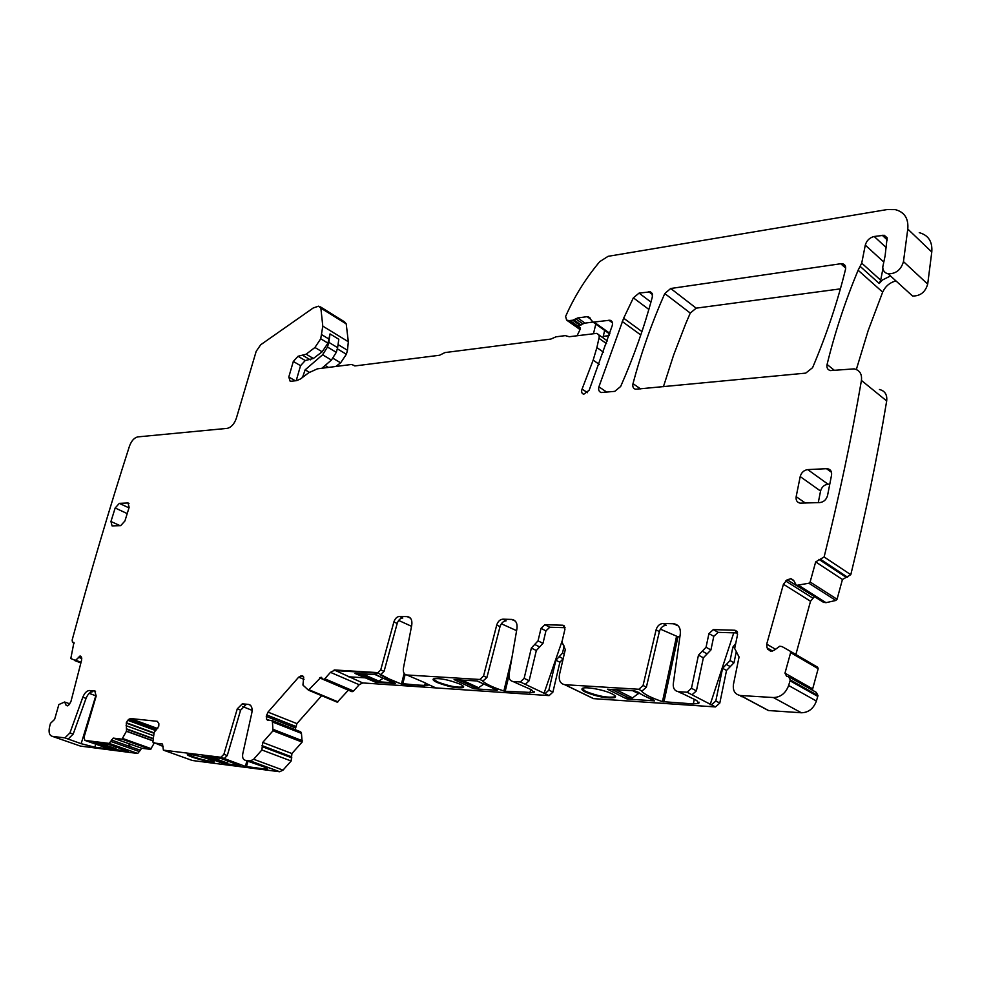 <?xml version="1.0" encoding="UTF-8"?>
<svg xmlns="http://www.w3.org/2000/svg" width="981" height="981" viewBox="0 0 981 981"><rect width="100%" height="100%" fill="white"/><g stroke="black" fill="none" stroke-linecap="round" stroke-linejoin="round"><path stroke-width="1.47" d="M209.333 759.331C198.984 755.922 191.712 754.279 187.506 754.401C186.795 754.806 188.413 755.726 192.362 757.173C202.626 760.557 209.86 762.188 214.079 762.065C214.802 761.685 213.22 760.765 209.333 759.331M187.702 754.34L192.534 756.559C202.282 759.797 209.456 761.44 214.054 761.514M291.921 753.543L262.724 742.433L273 730.784L272.436 721.955L301.461 733.371L302.123 742.09L291.921 753.543L291.149 760.998L283.006 770.134L279.659 771.753L192.313 760.496L163.398 750.134L220.872 757.283L224.146 758.46M279.659 771.753L250.314 760.937L245.397 760.324C243.03 759.686 242.16 757.479 242.785 753.69L251.835 712.868C252.644 707.902 251.492 705.069 248.365 704.37L242.307 703.843L245.63 705.155L240.603 710.17L227.273 755.542L224.257 758.509M265.495 767.498L265.066 769.043L267.592 769.092L263.999 766.909L245.397 760.324M265.066 769.043L245.36 766.394L224.134 758.497M240.161 765.597L220.713 758.374L202.564 756.032L223.165 763.426L240.186 765.474M549.115 695.615L545.056 693.69L548.87 690.146L555.871 660.225L559.893 662.224L552.928 692.083L549.115 695.615L362.712 682.935L359.181 684.713L353.54 691.041L324.785 678.778L323.35 679.502L321.081 677.172L308.439 690.17L302.933 685.069L303.718 677.111L302.16 675.835L303.104 676.228M351.541 691.507L353.54 691.041M308.426 690.17L337.268 702.188L348.378 690.158M321.658 695.676L296.912 723.61L295.183 729.643M272.436 721.955L271.762 720.495L300.787 731.924L271.688 720.397L300.542 731.765M300.787 731.924L301.461 733.371M73.931 642.469L70.804 658.558L75.451 660.385L80.319 656.056L81.631 657.76L81.619 660.078L70.963 701.464L68.964 704.836L67.26 705.903L65.886 704.996L64.721 701.979L58.86 704.542L54.617 719.38L50.46 723.377L49.528 727.007C48.449 732.378 49.369 735.492 52.3 736.339L80.442 746.087L137.72 753.469L141.742 748.258L150.596 749.361L154.14 743.23M335.76 366.489L340.628 362.835L346.367 354.264L347.482 350.291L348.329 341.744L346.207 323.877L344.613 321.891L320.407 306.869M609.152 335.612L603.241 336.373M907.437 291.345L912.563 296.017C920.301 296.127 925.341 292.154 927.695 284.11L931.778 252.007C932.575 241.596 928.406 235.158 919.258 232.669M895.996 280.958C889.914 282.442 885.475 286.158 882.667 292.13L868.16 330.597L856.339 369.494M823.317 602.224L826.002 602.677L835.837 600.458L837.051 599.244L842.434 579.501L850.797 574.707C865.316 515.295 877.272 457.477 886.64 401.266L886.689 400.971C887.351 394.693 884.923 390.867 879.417 389.482M790.146 651.163L817.663 667.227L818.166 668.686L812.673 688.87L784.972 673.174L790.637 652.635L790.146 651.163L782.065 646.589L779.772 646.234L774.279 650.195L770.404 651.151L766.983 647.791L766.701 644.161L783.427 584.247L787.167 579.771L791.078 578.716L793.666 580.445L796.278 585.105L823.697 602.457L796.658 585.363L808.896 583.229L810.134 581.991L815.677 561.905L824.126 556.963C839.16 496.545 851.569 437.808 861.379 380.738L861.428 380.432C862.127 374.068 859.712 370.217 854.181 368.868L830.478 370.585C827.621 369.849 826.48 367.801 827.081 364.466C834.856 332.682 845.193 301.265 858.105 270.229L861.723 263.141L865.291 245.115L883.072 261.387M787.167 579.771L814.524 596.656M814.205 596.877L810.527 601.255L795.873 654.499M812.673 688.87L812.624 690.305M763.304 707.816L768.368 710.526L801.342 712.77C808.479 712.611 813.507 708.699 816.4 701.035L818.007 695.578L816.266 692.365L789.864 677.43M736.142 652.426L734.009 662.764L730.085 660.581L732.868 647.104L735.713 643.487M589.9 696.902L593.48 698.631L715.456 706.933L711.458 704.861L715.811 700.998L722.58 668.306L726.529 670.464L734.009 662.764M726.529 670.464L719.796 703.083L715.811 700.998M715.456 706.933L719.796 703.083M559.893 662.224L563.18 658.692L559.182 656.694L562.493 653.138L564.173 645.952M840.386 288.868L696.179 308.157L690.281 313.086L685.805 323.485L673.665 354.938L663.426 386.71M250.314 760.937L253.662 759.269L261.878 749.975L262.724 742.433M380.738 669.9L384.062 671.384L397.182 623.475L393.896 621.917L380.738 669.9L377.354 673.174L334.006 670.514L330.462 672.341L324.785 678.778M393.896 621.917C395.061 618.508 396.937 616.681 399.525 616.411L407.544 616.632C411.014 617.392 412.412 620.262 411.738 625.24L403.412 668.233C402.897 672.144 404 674.401 406.759 674.977L408.059 675.566M483.559 676.007L486.895 677.577L500.016 626.663L496.729 625.02L483.559 676.007L479.856 679.477L406.759 674.977M496.729 625.02C497.931 621.402 499.991 619.452 502.885 619.17L511.959 619.44C515.871 620.262 517.539 623.315 516.962 628.588L509.053 674.315C508.599 678.484 509.936 680.875 513.051 681.525L513.836 681.893M545.056 693.69L520.298 681.967L513.051 681.525M520.298 681.967L524.136 678.349L531.359 648.061L538.042 640.851L541.009 628.343L544.86 624.689L562.996 625.228L564.97 629.091L561.978 641.868L565.301 649.606L559.477 674.585C558.569 680.348 560.323 683.72 564.725 684.701L638.864 689.263L641.599 690.967M643.07 685.486L646.381 687.166L659.355 631.605L656.093 629.827L643.07 685.486L638.864 689.263M656.093 629.827C657.331 625.878 659.673 623.757 663.095 623.462L673.959 623.781C678.607 624.725 680.728 628.061 680.311 633.787L673.285 683.769C672.966 688.319 674.67 690.967 678.398 691.691L681.709 693.395L678.227 691.679M711.458 704.861L687.068 692.23L678.398 691.691M687.068 692.23L691.458 688.294L698.472 655.136L706.05 647.264L708.932 633.591L713.322 629.606L735.027 630.256L737.565 634.486L734.683 648.478L739.061 656.976L733.457 684.358C732.672 690.661 734.941 694.376 740.238 695.492L773.396 697.54C780.594 697.319 785.671 693.309 788.638 685.498L790.294 679.956L788.565 676.694L786.688 676.412L784.972 673.174M912.563 296.017L888.161 273.834C884.727 273.025 882.925 270.781 882.741 267.114L885.132 255.722L887.131 237.758L884.163 235.256L874.206 236.482C869.595 237.635 866.628 240.517 865.291 245.115M888.161 273.834C895.947 273.858 901.048 269.787 903.464 261.608L907.781 229.051C908.651 218.518 904.494 212.043 895.297 209.627L887.032 209.578L608.097 256.323L599.747 261.633C585.547 278.592 574.179 296.863 565.62 316.446L566.626 320.113L569.041 320.591L572.781 320.235L577.735 317.954L587.104 316.667L588.22 316.679L593.088 322.148L609.961 320.223C612.181 320.836 612.929 322.626 612.23 325.618L589.152 390.266L583.769 394.227C581.708 393.614 581.144 391.885 582.076 389.065L593.162 360.137L596.889 347.568L599.268 336.814L598.692 334.656L596.718 333.368L569.238 336.728L565.314 335.625L556.08 336.802L550.856 339.07L444.957 352.571L439.562 355.257L355.306 365.888L351.505 364.478L317.464 368.819L308.672 372.78L300.529 378.936L296.752 380.628L290.204 381.351L288.794 377.035L293.307 361.449L298.028 356.287L306.133 354.202L314.938 347.482L320.726 338.776L322.798 326.133L320.861 308.144L318.555 306.182L313.246 307.96L260.688 344.772L256.188 351.321L236.298 418.409C234.226 424.111 231.197 427.434 227.212 428.366L137.732 436.901C134.25 437.734 131.503 440.788 129.492 446.073C109.357 508.661 90.24 573.333 72.14 640.078L72.52 642.42L73.624 642.347M95.562 691.262L94.777 690.967L96.187 696.044L84.035 737.234L84.881 740.385L110.08 749.128L94.838 747.191L81.141 743.684L64.905 737.896L52.3 736.339M64.905 737.896L69.933 732.93L82.809 697.221C84.587 692.917 86.819 690.673 89.529 690.514L94.777 690.967M137.72 753.469L109.161 743.402L84.881 740.385M109.161 743.402L113.207 738.104L122 739.159L126.488 731.139L152.999 740.716M130.363 718.497L157.708 728.552L130.363 718.497L127.702 720.287L126.316 722.739L126.488 731.139M163.128 746.467L152.864 742.114L154.14 732.451L158.775 726.234L158.873 723.598L157.291 721.317L130.399 718.509M153.257 742.911L162.515 744.027L163.398 750.134M240.603 710.17L237.267 708.858L223.901 754.291L220.872 757.283M237.267 708.858L242.295 703.843L245.618 705.155M271.762 720.495L268.021 720.459L266.587 719.38L269.235 720.422M302.16 675.835L298.678 677.148L267.985 712.12L266.28 716.388L266.587 719.38M623.658 318.212L633.37 297.844L639.072 293.111L650.391 291.823L652.206 293.454L652.353 296.9C644.443 326.612 633.885 356.483 620.654 386.489L614.78 391.358L601.378 392.523C598.999 391.885 598.177 389.984 598.913 386.821L623.658 318.212L641.942 331.578M124.918 520.985L129.149 507.336L128.008 502.959L119.339 503.363L115.169 507.986L110.951 521.487L112.079 525.902L120.7 525.632L124.918 520.985M840.729 263.742L670.722 288.5L664.775 293.54C651.678 323.19 641.083 353.221 633.003 383.645C632.365 386.759 633.248 388.623 635.639 389.236L805.72 373.123L812.587 367.679C826.566 334.68 837.541 301.915 845.512 269.383C846.063 266.329 845.07 264.465 842.507 263.766L840.729 263.742L845.696 268.132M831.165 471.334L827.608 468.734C830.674 469.458 831.986 471.591 831.545 475.135L827.547 495.528C826.345 499.685 823.782 502.027 819.858 502.566L800.104 503.143C797.001 502.419 795.701 500.261 796.167 496.668L800.202 476.582L820.557 491.04L818.277 502.615M820.557 491.04C821.71 487.03 824.199 484.749 828.013 484.197L807.731 469.605C803.893 470.193 801.391 472.523 800.202 476.582M807.731 469.605L826.529 468.685L831.508 472.315M827.608 468.734L826.529 468.685M252.142 710.379L242.663 706.553M93.403 742.372L107.91 744.174L128.057 751.213L112.423 749.141L93.403 742.372M296.213 380.702L300.542 365.68L305.263 360.542L313.368 358.482L322.16 351.799L327.936 343.129L330.033 333.908L338.801 339.254L337.623 347.666L328.819 342.344L330.033 333.908M577.086 335.723L579.587 330.56L579.992 327.556L578.116 325.643L585.007 323.129L592.794 322.087M890.503 275.968L882.483 279.965L879.221 283.472L880.693 280.198L861.723 263.141M850.797 574.707L824.126 556.963M817.786 696.412L790.061 680.802M740.128 695.48L741.391 696.682M759.343 705.707L760.716 706.43M722.58 668.306L730.085 660.581M678.582 691.703L696.768 700.532L698.742 703.487L693.322 703.917L662.469 701.636C651.384 697.896 644.419 694.389 641.562 691.102M638.95 693.126L632.549 697.896L628.257 697.614L627.95 699.085L654.609 700.875L652.733 699.527C646.087 697.025 641.316 694.622 638.41 692.328L634.597 690.832L607.411 689.202L626.074 698.619L626.491 696.731M627.95 699.085L626.074 698.619M612.058 693.861C604.321 689.851 585.363 686.357 582.469 688.38C581.157 689.202 582.174 690.465 585.534 692.132C597.723 696.915 607.533 698.73 614.964 697.552C616.301 696.755 615.332 695.517 612.058 693.861M555.871 660.225L559.182 656.694M508.918 675.774L505.19 691.262L534.007 692.586L531.408 689.717L516.398 683.095M505.19 691.262L503.878 690.992C493.382 687.534 486.343 684.272 482.762 681.194L486.895 677.577M406.857 674.989L424.969 682.751L427.434 684.1L427.937 685.56L402.627 684.358L405.178 674.438M474.988 687.46L474.657 688.809L472.928 688.38L454.093 679.6L476.962 680.973L497.232 690.035M474.657 688.809L497.159 690.317M459.635 683.978C448.219 679.625 439.488 677.932 433.467 678.877C432.376 679.649 433.614 680.863 437.207 682.518C448.55 686.823 457.232 688.515 463.253 687.571C464.356 686.823 463.155 685.633 459.635 683.978M384.062 671.384L380.346 674.805L388.672 679.379L402.627 684.358M397.182 623.475C398.347 620.066 400.223 618.238 402.811 617.981L399.525 616.411M398.666 620.433L411.542 626.307M410.463 618.189L407.176 616.62M500.016 626.663C501.23 623.058 503.278 621.108 506.171 620.838L502.885 619.17M516.607 630.66L501.352 623.781M511.518 619.403L515.209 621.083M515.246 621.108L511.959 619.44M525.313 684.346L529.139 680.74L536.325 650.513L542.984 643.34L538.042 640.851M541.009 628.343L545.939 630.869L542.984 643.34M545.939 630.869L549.777 627.227L565.081 627.693M646.381 687.166L642.175 690.931M659.355 631.605C660.593 627.668 662.923 625.559 666.344 625.265L663.095 623.462M660.348 629.115L677.957 636.792L663.929 701.942M679.882 636.853L677.957 636.792M677.92 625.584L677.16 625.559M673.358 623.744L678.067 625.743M692.01 694.793L696.4 690.869L703.352 657.797L710.918 649.962L706.05 647.264M708.932 633.591L713.776 636.326L710.918 649.962M713.776 636.326L718.166 632.365L737.626 632.953M882.925 268.745L880.693 280.198M68.18 739.036L73.195 734.07L86.034 698.411L82.809 697.221M92.754 691.715L89.529 690.514L92.754 691.715C90.044 691.887 87.812 694.107 86.034 698.411M89.197 693.346L96.212 695.946M828.013 484.197L829.779 484.124M385.202 679.146L375.245 674.621L354.963 673.407L375.38 682.151L395.392 683.499L385.202 679.146L388.819 678.803L381.045 674.634M112.717 748.147L112.423 749.141M98.149 742.96L110.301 747.301L109.995 748.295M95.942 742.691L95.746 743.304M733.776 632.831L710.109 704.775M582.101 688.65L585.706 691.397C597.895 696.179 607.705 697.982 615.136 696.804L615.528 696.522M562.321 640.421L543.928 693.616M433.271 679.024L437.379 681.832C448.722 686.148 457.404 687.828 463.424 686.884L463.633 686.737M604.664 330.425L602.91 337.758M595.798 324.086L593.493 333.626M321.866 368.255L331.431 360.064L336.299 352.338L337.623 347.666M302.516 377.44L305.14 369.849L322.59 354.791L327.482 347.041L328.819 342.344M651.789 699.171L648.171 697.699M648.134 697.749L650.992 699.11M628.257 697.614L611.69 689.398M492.217 687.975L494.093 688.723M458.225 679.808L474.902 687.448L478.52 687.693L483.682 684.162M391.505 681.672L392.302 681.954M358.972 673.604L375.588 680.875L378.813 681.084L383.203 678.251M208.07 756.694L223.325 762.237L226.17 762.593L228.732 761.514M110.301 747.301L115.071 748.454L117.45 747.399M128.695 746.112L129.369 743.843M283.006 770.134L253.662 759.269M362.712 682.935L334.165 669.949L377.501 672.598L380.689 674.646M246.464 766.652L247.96 761.268M245.36 766.394L246.893 760.876M223.901 754.291L227.273 755.542M223.165 763.426L223.496 762.262M221.657 763.034L222.013 761.759M359.181 684.713L330.462 672.341M322.724 679.195L319.659 677.896M337.967 701.844L309.15 689.815M301.903 675.823L303.301 676.424M300.848 675.884L303.718 677.098M298.678 677.148L304.012 679.392M267.985 712.12L296.912 723.61M266.611 714.904L295.563 726.345M266.28 716.388L295.244 727.816M266.464 719.11L269.75 720.41M272.399 721.82L301.425 733.236M302.54 740.802L273.429 729.472M302.123 742.09L273 730.784M291.259 756.682L262.037 745.609M291.823 757.847L262.577 746.786M291.149 760.998L261.878 749.975M128.572 719.392L156.666 729.705M127.702 720.287L155.807 730.6M126.316 722.739L154.029 732.856M126.218 723.095L153.919 733.212M126.083 725.682L153.477 735.64M127.027 729.018L153.208 738.509M127.015 729.398L153.171 738.865M126.426 731.299L152.975 740.888M151.368 748.724L122.772 738.521M150.571 749.349L121.987 739.159L150.596 749.361M113.207 738.104L141.742 748.258L113.244 738.104M139.976 750.109L111.429 739.993M139.523 751.618L110.976 741.513M69.798 703.831L64.869 702.114M65.886 704.996L67.897 705.731M80.123 656.056L81.006 656.399M79.915 656.068L81.116 656.534M78.235 657.16L81.779 658.533M75.696 660.225L81.055 662.298M75.451 660.385L80.994 662.518M74.47 660.458L80.883 662.935M74.421 660.458L80.883 662.948L74.433 660.458M74.237 643.046L72.643 642.42M346.207 323.877L320.861 308.144M348.329 341.744L322.798 326.133M347.482 350.291L338.322 344.736M329.076 339.132L321.878 334.766M346.367 354.264L337.305 348.795M327.936 343.129L320.726 338.776M340.628 362.835L333.111 358.347M322.16 351.799L314.938 347.482M328.476 367.421L325.14 365.447M313.368 358.482L306.133 354.202M324.122 367.973L322.982 367.299M310.364 359.855L303.129 355.588M305.263 360.542L298.028 356.287M300.542 365.68L293.307 361.449M295.355 380.8L288.794 377.035M354.546 365.876L353.405 365.19M606.552 343.657L599.084 338.371M603.622 352.289L596.889 347.568M599.293 364.38L593.162 360.137M587.509 392.694L582.076 389.065M612.438 322.823L608.821 320.211M609.863 333.368L594.192 322.16M590.599 319.168L587.104 316.667M585.007 323.129L577.735 317.954M582.91 323.902L575.639 318.739M581.108 324.993L573.824 319.843M580.065 325.385L572.781 320.235M580.029 327.593L570.108 320.591M580.36 328.61L568.955 320.566M580.139 329.641L566.626 320.113M931.778 252.007L907.781 229.051M927.695 284.11L903.464 261.608M882.667 292.13L858.105 270.229M879.221 283.472L860.227 266.464M834.439 370.377L827.081 364.466M886.689 400.971L861.428 380.432M847.547 577.196L820.839 559.526M845.671 577.012L818.951 559.354M842.434 579.501L815.677 561.905M837.051 599.244L810.134 581.991M835.837 600.458L808.896 583.229M798.988 585.571L826.002 602.677M798.779 585.583L825.806 602.69M791.017 578.716L793.629 580.372M790.588 578.667L793.825 580.727M785.634 580.973L812.697 598.042M783.427 584.247L810.527 601.255M766.701 644.161L775.505 649.25M766.983 647.791L772.623 651.053M767.78 649.287L771.164 651.249M818.166 668.686L790.637 652.635M818.007 695.578L790.294 679.956M816.4 701.035L788.638 685.498M801.342 712.77L773.396 697.54M768.613 710.551L740.483 695.517M732.868 647.104L734.744 648.159M730.269 666.614L726.332 664.444M593.664 698.644L564.909 684.713M564.271 654.033L562.493 653.138M552.928 692.083L548.87 690.146M513.186 681.537L516.533 683.107M479.856 679.477L483.204 681.035M696.179 308.157L670.722 288.5M690.281 313.086L664.775 293.54M640.556 388.893L633.003 383.645M652.537 294.631L648.699 291.713M650.943 302.074L639.072 293.111M648.858 309.432L633.37 297.844M640.801 334.987L622.212 321.461M606.736 392.118L598.913 386.821M529.139 680.74L524.136 678.349M531.359 648.061L536.325 650.513M534.694 644.456L539.648 646.933M544.86 624.689L549.777 627.227M562.824 625.216L564.516 626.099M696.4 690.869L691.458 688.294M698.472 655.136L703.352 657.797M702.261 651.2L707.142 653.886M713.322 629.606L718.166 632.365M734.794 630.231L737.148 631.592M886.272 247.653L874.206 236.482M882.201 235.232L887.351 240.026M73.195 734.07L69.933 732.93M250.229 705.106L248.365 704.37M120.062 525.657L110.951 521.487M115.169 507.986L127.211 513.59M128.977 507.876L119.339 503.363M127.726 502.946L128.989 503.547M805.352 503.045L796.167 496.668M435.907 687.902L427.458 684.125M425.325 682.911L424.724 685.253L428.194 684.897M424.577 685.842L401.56 683.536L404.16 673.42M401.413 684.1L388.819 678.803M394.534 682.862L375.527 681.587L375.711 680.875M375.38 682.151L373.908 681.182L374.153 680.238M94.838 747.191L95.868 743.806M81.141 743.684L95.782 695.799M129.762 743.978L129.087 746.247M113.624 748.258L113.293 749.337M694.303 699.269L693.322 703.917M662.469 701.636L676.51 636.51M530.758 689.41L529.924 692.929M503.878 690.992L511.996 657.282M472.928 688.38L473.333 686.737M303.117 376.974L302.43 376.581M336.299 352.338L327.482 347.041M331.431 360.064L322.59 354.791M309.334 372.29L305.14 369.849M640.863 694.033L634.462 690.82M638.668 693.702L632.696 690.71M632.549 697.896L615.994 689.668M481.389 682.85L477.514 681.059M478.52 687.693L461.843 680.029M378.813 681.084L362.197 673.812M226.059 762.58L210.805 757.038M100.16 743.218L115.071 748.454M348.476 676.767L364.773 677.822M279.781 771.765L250.437 760.949M220.946 757.283L224.33 758.521M352.105 691.752L323.35 679.502M337.268 702.188L308.439 690.17M137.757 753.469L109.198 743.402M74.237 643.107L72.52 642.42M607.435 340.971L598.802 334.852M612.083 321.756L609.961 320.223M609.667 334.006L593.088 322.148M590.243 318.126L588.22 316.679M580.36 328.574L569.041 320.591M793.592 580.311L791.078 578.716M768.368 710.526L740.238 695.492M593.48 698.631L564.725 684.701M845.487 266.403L842.507 263.766M652.193 293.405L649.974 291.725M407.544 616.632L410.23 617.932M562.996 625.228L564.406 625.964M673.959 623.781L677.197 625.584M735.027 630.256L737.013 631.396M887.241 238.113L884.163 235.256M68.278 739.049L65.004 737.908M128.818 503.339L128.008 502.959M428.133 684.787L427.937 685.56M130.166 744.125L129.492 746.394M699.024 702.138L698.742 703.487M615.136 696.804L614.964 697.552M534.24 691.605L534.007 692.586M463.424 686.884L463.253 687.571M614.805 695.566L615.185 696.78M463.265 686.185L463.461 686.859M650.844 699.097L647.313 697.332M641.476 694.401L634.327 690.808M493.983 688.711L493.259 688.38M481.646 683.009L477.367 681.035M378.85 675.946L376.312 674.83M226.17 762.593L210.915 757.05M100.258 743.23L115.157 748.454"/></g></svg>

